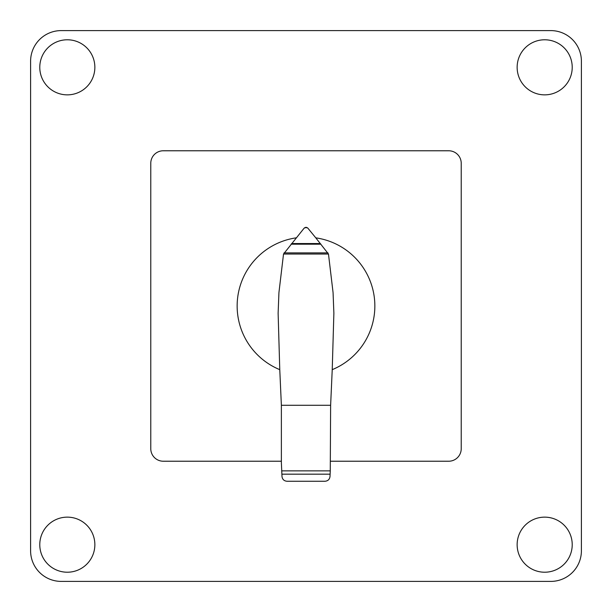 <?xml version="1.0" encoding="UTF-8"?>
<svg xmlns="http://www.w3.org/2000/svg" width="612" height="612" viewBox="0 0 612 612"><rect width="100%" height="100%" fill="white"/><g stroke="black" fill="none" stroke-linecap="round" stroke-linejoin="round"><path stroke-width="0.92" d="M328.476 254.034L333.066 292.582L333.877 313.206L332.232 369.656A68.85 68.85 0 0 0 315.784 237.846L328.476 254.034L283.524 254.034L304.08 228.23L305.908 227.274M296.216 237.846A68.85 68.85 0 0 0 279.768 369.656L278.123 313.206L278.934 292.582L283.524 254.034M281.734 470.865L330.266 470.865L330.013 476.465C329.616 479.38 327.955 480.971 325.033 481.254L287.005 481.254C284.075 480.994 282.4 479.403 281.994 476.496L281.375 462.863L281.375 405.282L279.768 369.656M332.232 369.656L330.625 405.282L330.266 470.865M330.625 405.282L281.375 405.282M327.971 252.901L284.029 252.901M320.918 244.196L291.082 244.196M306.092 227.274L307.805 228.092L315.792 237.854M307.377 227.71L304.623 227.71M281.375 461.226L163.289 461.226A12.515 12.515 0 0 1 150.774 448.703L150.774 163.289A12.515 12.515 0 0 1 163.289 150.774L448.711 150.774A12.515 12.515 0 0 1 461.226 163.289L461.226 448.703A12.515 12.515 0 0 1 448.711 461.226L330.625 461.226M544.68 39.78A27.54 27.54 0 0 1 572.22 67.32A27.54 27.54 0 0 1 544.68 94.86A27.54 27.54 0 0 1 517.14 67.32A27.54 27.54 0 0 1 544.68 39.78M94.86 67.32A27.54 27.54 0 0 1 67.32 94.86A27.54 27.54 0 0 1 39.78 67.32A27.54 27.54 0 0 1 67.32 39.78A27.54 27.54 0 0 1 94.86 67.32M544.68 517.14A27.54 27.54 0 0 1 572.22 544.68A27.54 27.54 0 0 1 544.68 572.22A27.54 27.54 0 0 1 517.14 544.68A27.54 27.54 0 0 1 544.68 517.14M67.32 572.22A27.54 27.54 0 0 1 39.78 544.68A27.54 27.54 0 0 1 67.32 517.14A27.54 27.54 0 0 1 94.86 544.68A27.54 27.54 0 0 1 67.32 572.22M61.2 581.4A30.6 30.6 0 0 1 30.6 550.8L30.6 61.2A30.6 30.6 0 0 1 61.2 30.6L550.8 30.6A30.6 30.6 0 0 1 581.4 61.2L581.4 550.8A30.6 30.6 0 0 1 550.8 581.4L61.2 581.4L550.8 581.4M581.4 550.8L581.4 538.56M30.6 538.56L30.6 550.8M550.8 30.6L61.2 30.6M30.6 61.2L30.6 73.44M581.4 73.44L581.4 61.2M330.113 474.17L281.887 474.17M320.397 243.545L291.603 243.545"/></g></svg>
